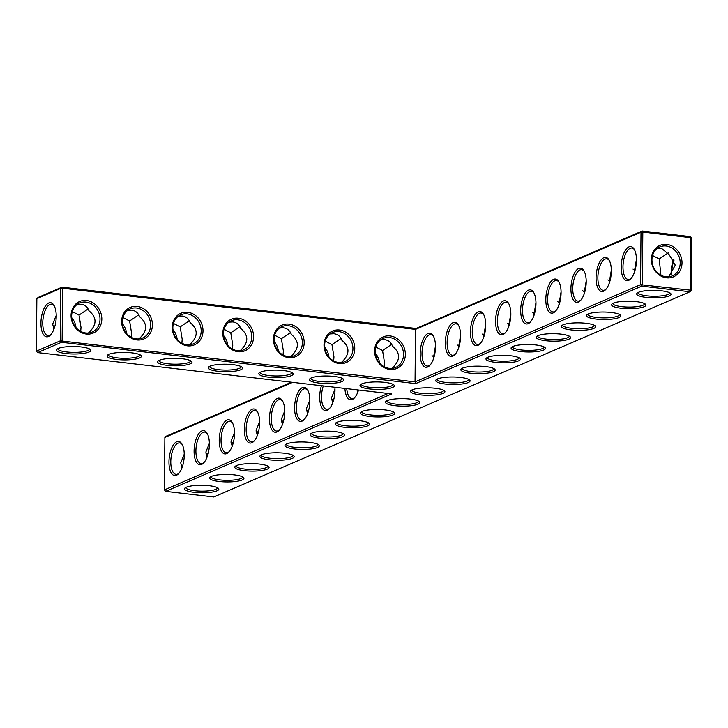 <?xml version="1.0" encoding="UTF-8"?>
<svg xmlns="http://www.w3.org/2000/svg" width="728" height="728" viewBox="0 0 728 728"><rect width="100%" height="100%" fill="white"/><g stroke="black" fill="none" stroke-linecap="round" stroke-linejoin="round"><path stroke-width="1.09" d="M691.145 290.581L690.535 290.181L689.917 291.764L641.759 286.149L642.369 284.566L642.824 232.086L641.013 232.205L640.549 284.684L641.759 286.149L415.652 383.601L415.051 381.872L415.506 329.393L62.59 288.233L62.135 340.704L61.516 342.287L37.601 352.598L391.728 393.903L165.62 491.355L213.786 496.978L689.917 291.764L691.145 290.581L691.6 238.111L690.99 237.71L690.535 290.181L640.549 284.684L415.051 381.872L60.315 340.822L60.779 288.352L62.59 288.233L61.998 287.169L38.084 297.47L36.855 298.653L60.779 288.352L61.998 287.169L416.125 328.474L415.506 329.393L641.013 232.205L642.233 231.022L416.125 328.474M374.601 350.887A17.172 15.024 -113.3 0 1 397.797 339.066A17.172 15.024 -113.3 0 1 397.543 368.095A17.172 15.024 -113.3 0 1 374.601 350.887M324.015 344.99A17.172 15.024 -113.3 0 1 347.211 333.169A17.172 15.024 -113.3 0 1 346.956 362.189A17.172 15.024 -113.3 0 1 324.015 344.99M273.428 339.084A17.172 15.024 -113.3 0 1 296.624 327.263A17.172 15.024 -113.3 0 1 296.369 356.292A17.172 15.024 -113.3 0 1 273.428 339.084M222.832 333.187A17.172 15.024 -113.3 0 1 246.028 321.366A17.172 15.024 -113.3 0 1 245.773 350.386A17.172 15.024 -113.3 0 1 222.832 333.187M172.245 327.281A17.172 15.024 -113.3 0 1 195.441 315.461A17.172 15.024 -113.3 0 1 195.186 344.49A17.172 15.024 -113.3 0 1 172.245 327.281M121.658 321.385A17.172 15.024 -113.3 0 1 144.854 309.564A17.172 15.024 -113.3 0 1 144.599 338.584A17.172 15.024 -113.3 0 1 121.658 321.385M71.062 315.479A17.172 15.024 -113.3 0 1 94.258 303.658A17.172 15.024 -113.3 0 1 94.003 332.687A17.172 15.024 -113.3 0 1 71.062 315.479M636.463 260.305A17.172 7.426 -83.3 0 0 634.106 249.049A17.172 7.426 -83.3 0 0 621.448 262.735A17.172 7.426 -83.3 0 0 630.612 278.979A17.172 7.426 -83.3 0 0 636.463 260.305M611.338 271.135A17.172 7.426 -83.3 0 0 608.981 259.869A17.172 7.426 -83.3 0 0 596.323 273.564A17.172 7.426 -83.3 0 0 605.487 289.808A17.172 7.426 -83.3 0 0 611.338 271.135M586.213 281.964A17.172 7.426 -83.3 0 0 583.856 270.698A17.172 7.426 -83.3 0 0 571.198 284.393A17.172 7.426 -83.3 0 0 580.371 300.637A17.172 7.426 -83.3 0 0 586.213 281.964M561.088 292.793A17.172 7.426 -83.3 0 0 558.74 281.527A17.172 7.426 -83.3 0 0 546.082 295.222A17.172 7.426 -83.3 0 0 555.246 311.466A17.172 7.426 -83.3 0 0 561.088 292.793M535.972 303.621A17.172 7.426 -83.3 0 0 533.615 292.356A17.172 7.426 -83.3 0 0 520.957 306.051A17.172 7.426 -83.3 0 0 530.12 322.286A17.172 7.426 -83.3 0 0 535.972 303.621M510.847 314.451A17.172 7.426 -83.3 0 0 508.49 303.185A17.172 7.426 -83.3 0 0 495.832 316.88A17.172 7.426 -83.3 0 0 504.995 333.115A17.172 7.426 -83.3 0 0 510.847 314.451M485.722 325.27A17.172 7.426 -83.3 0 0 483.365 314.014A17.172 7.426 -83.3 0 0 470.707 327.709A17.172 7.426 -83.3 0 0 479.879 343.944A17.172 7.426 -83.3 0 0 485.722 325.27M460.596 336.099A17.172 7.426 -83.3 0 0 458.249 324.843A17.172 7.426 -83.3 0 0 445.591 338.529A17.172 7.426 -83.3 0 0 454.754 354.773A17.172 7.426 -83.3 0 0 460.596 336.099M435.481 346.928A17.172 7.426 -83.3 0 0 433.124 335.663A17.172 7.426 -83.3 0 0 420.466 349.358A17.172 7.426 -83.3 0 0 429.629 365.602A17.172 7.426 -83.3 0 0 435.481 346.928M415.652 383.601L61.516 342.287L60.315 340.822L36.4 351.133L36.855 298.653M375.211 351.296A15.816 13.841 -113.3 0 1 383.119 338.42A15.816 13.841 -113.3 0 1 402.084 347.465A15.816 13.841 -113.3 0 1 395.641 367.467A15.816 13.841 -113.3 0 1 375.211 351.296M324.624 345.391A15.816 13.841 -113.3 0 1 332.532 332.523A15.816 13.841 -113.3 0 1 351.497 341.569A15.816 13.841 -113.3 0 1 345.054 361.57A15.816 13.841 -113.3 0 1 324.624 345.391M274.037 339.494A15.816 13.841 -113.3 0 1 281.936 326.617A15.816 13.841 -113.3 0 1 300.91 335.663A15.816 13.841 -113.3 0 1 294.458 355.664A15.816 13.841 -113.3 0 1 274.037 339.494M223.441 333.588A15.816 13.841 -113.3 0 1 231.349 320.72A15.816 13.841 -113.3 0 1 250.314 329.766A15.816 13.841 -113.3 0 1 243.871 349.768A15.816 13.841 -113.3 0 1 223.441 333.588M172.855 327.691A15.816 13.841 -113.3 0 1 180.762 314.815A15.816 13.841 -113.3 0 1 199.727 323.86A15.816 13.841 -113.3 0 1 193.284 343.862A15.816 13.841 -113.3 0 1 172.855 327.691M122.268 321.785A15.816 13.841 -113.3 0 1 130.166 308.918A15.816 13.841 -113.3 0 1 149.14 317.963A15.816 13.841 -113.3 0 1 142.688 337.965A15.816 13.841 -113.3 0 1 122.268 321.785M71.672 315.888A15.816 13.841 -113.3 0 1 79.58 303.012A15.816 13.841 -113.3 0 1 98.553 312.057A15.816 13.841 -113.3 0 1 92.101 332.059A15.816 13.841 -113.3 0 1 71.672 315.888M634.498 249.74A15.816 6.843 -83.3 0 0 631.868 248.03A15.816 6.843 -83.3 0 0 623.241 262.945A15.816 6.843 -83.3 0 0 628.2 279.452A15.816 6.843 -83.3 0 0 631.158 278.387M609.372 260.569A15.816 6.843 -83.3 0 0 606.743 258.859A15.816 6.843 -83.3 0 0 598.125 273.774A15.816 6.843 -83.3 0 0 603.084 290.281A15.816 6.843 -83.3 0 0 606.033 289.216M584.247 271.398A15.816 6.843 -83.3 0 0 581.626 269.688A15.816 6.843 -83.3 0 0 573 284.603A15.816 6.843 -83.3 0 0 577.959 301.11A15.816 6.843 -83.3 0 0 580.908 300.045M559.131 282.227A15.816 6.843 -83.3 0 0 556.501 280.517A15.816 6.843 -83.3 0 0 547.875 295.431A15.816 6.843 -83.3 0 0 552.834 311.93A15.816 6.843 -83.3 0 0 555.792 310.874M534.006 293.056A15.816 6.843 -83.3 0 0 531.376 291.346A15.816 6.843 -83.3 0 0 522.75 306.261A15.816 6.843 -83.3 0 0 527.709 322.759A15.816 6.843 -83.3 0 0 530.667 321.703M508.881 303.885A15.816 6.843 -83.3 0 0 506.251 302.175A15.816 6.843 -83.3 0 0 497.634 317.089A15.816 6.843 -83.3 0 0 502.593 333.588A15.816 6.843 -83.3 0 0 505.541 332.532M483.756 314.705A15.816 6.843 -83.3 0 0 481.135 312.995A15.816 6.843 -83.3 0 0 472.508 327.919A15.816 6.843 -83.3 0 0 477.468 344.417A15.816 6.843 -83.3 0 0 480.416 343.352M458.64 325.534A15.816 6.843 -83.3 0 0 456.01 323.824A15.816 6.843 -83.3 0 0 447.383 338.748A15.816 6.843 -83.3 0 0 452.343 355.246A15.816 6.843 -83.3 0 0 455.291 354.181M433.515 336.363A15.816 6.843 -83.3 0 0 430.885 334.653A15.816 6.843 -83.3 0 0 422.258 349.567A15.816 6.843 -83.3 0 0 427.218 366.075A15.816 6.843 -83.3 0 0 430.175 365.01M209.3 485.722A17.172 3.749 -179.5 0 0 184.93 488.033A17.172 3.749 -179.5 0 0 201.629 492.756A17.172 3.749 -179.5 0 0 218.409 488.324A17.172 3.749 -179.5 0 0 209.3 485.722M234.425 474.893A17.172 3.749 -179.5 0 0 210.055 477.204A17.172 3.749 -179.5 0 0 226.754 481.927A17.172 3.749 -179.5 0 0 243.534 477.495A17.172 3.749 -179.5 0 0 234.425 474.893M259.55 464.064A17.172 3.749 -179.5 0 0 235.18 466.375A17.172 3.749 -179.5 0 0 251.879 471.098A17.172 3.749 -179.5 0 0 268.65 466.666A17.172 3.749 -179.5 0 0 259.55 464.064M284.666 453.235A17.172 3.749 -179.5 0 0 260.305 455.546A17.172 3.749 -179.5 0 0 277.004 460.278A17.172 3.749 -179.5 0 0 293.775 455.837A17.172 3.749 -179.5 0 0 284.666 453.235M309.791 442.406A17.172 3.749 -179.5 0 0 285.421 444.717A17.172 3.749 -179.5 0 0 302.12 449.449A17.172 3.749 -179.5 0 0 318.9 445.008A17.172 3.749 -179.5 0 0 309.791 442.406M334.916 431.586A17.172 3.749 -179.5 0 0 310.547 433.888A17.172 3.749 -179.5 0 0 327.245 438.62A17.172 3.749 -179.5 0 0 344.026 434.179A17.172 3.749 -179.5 0 0 334.916 431.586M360.041 420.757A17.172 3.749 -179.5 0 0 335.672 423.059A17.172 3.749 -179.5 0 0 352.37 427.791A17.172 3.749 -179.5 0 0 369.142 423.35A17.172 3.749 -179.5 0 0 360.041 420.757M385.158 409.928A17.172 3.749 -179.5 0 0 360.797 412.23A17.172 3.749 -179.5 0 0 377.495 416.962A17.172 3.749 -179.5 0 0 394.267 412.53A17.172 3.749 -179.5 0 0 385.158 409.928M410.283 399.099A17.172 3.749 -179.5 0 0 385.922 401.41A17.172 3.749 -179.5 0 0 402.611 406.133A17.172 3.749 -179.5 0 0 419.392 401.701A17.172 3.749 -179.5 0 0 410.283 399.099M283.638 370.57A17.172 3.749 -179.5 0 0 259.268 372.873A17.172 3.749 -179.5 0 0 275.967 377.605A17.172 3.749 -179.5 0 0 292.747 373.164A17.172 3.749 -179.5 0 0 283.638 370.57M435.408 388.27A17.172 3.749 -179.5 0 0 411.038 390.581A17.172 3.749 -179.5 0 0 427.736 395.304A17.172 3.749 -179.5 0 0 444.517 390.872A17.172 3.749 -179.5 0 0 435.408 388.27M460.533 377.441A17.172 3.749 -179.5 0 0 436.163 379.752A17.172 3.749 -179.5 0 0 452.861 384.484A17.172 3.749 -179.5 0 0 469.642 380.043A17.172 3.749 -179.5 0 0 460.533 377.441M485.658 366.612A17.172 3.749 -179.5 0 0 461.288 368.923A17.172 3.749 -179.5 0 0 477.987 373.655A17.172 3.749 -179.5 0 0 494.758 369.214A17.172 3.749 -179.5 0 0 485.658 366.612M510.774 355.783A17.172 3.749 -179.5 0 0 486.413 358.094A17.172 3.749 -179.5 0 0 503.103 362.826A17.172 3.749 -179.5 0 0 519.883 358.385A17.172 3.749 -179.5 0 0 510.774 355.783M535.899 344.963A17.172 3.749 -179.5 0 0 511.529 347.265A17.172 3.749 -179.5 0 0 528.228 351.997A17.172 3.749 -179.5 0 0 545.008 347.556A17.172 3.749 -179.5 0 0 535.899 344.963M384.821 382.373A17.172 3.749 -179.5 0 0 360.451 384.675A17.172 3.749 -179.5 0 0 377.149 389.407A17.172 3.749 -179.5 0 0 393.921 384.966A17.172 3.749 -179.5 0 0 384.821 382.373M561.024 334.134A17.172 3.749 -179.5 0 0 536.654 336.436A17.172 3.749 -179.5 0 0 553.353 341.168A17.172 3.749 -179.5 0 0 570.133 336.727A17.172 3.749 -179.5 0 0 561.024 334.134M586.149 323.305A17.172 3.749 -179.5 0 0 561.779 325.616A17.172 3.749 -179.5 0 0 578.478 330.339A17.172 3.749 -179.5 0 0 595.249 325.907A17.172 3.749 -179.5 0 0 586.149 323.305M611.265 312.476A17.172 3.749 -179.5 0 0 586.905 314.787A17.172 3.749 -179.5 0 0 603.594 319.51A17.172 3.749 -179.5 0 0 620.374 315.078A17.172 3.749 -179.5 0 0 611.265 312.476M636.39 301.647A17.172 3.749 -179.5 0 0 612.02 303.958A17.172 3.749 -179.5 0 0 628.719 308.681A17.172 3.749 -179.5 0 0 645.499 304.249A17.172 3.749 -179.5 0 0 636.39 301.647M661.515 290.818A17.172 3.749 -179.5 0 0 637.146 293.129A17.172 3.749 -179.5 0 0 653.844 297.861A17.172 3.749 -179.5 0 0 670.625 293.42A17.172 3.749 -179.5 0 0 661.515 290.818M334.225 376.467A17.172 3.749 -179.5 0 0 309.864 378.778A17.172 3.749 -179.5 0 0 326.563 383.501A17.172 3.749 -179.5 0 0 343.334 379.07A17.172 3.749 -179.5 0 0 334.225 376.467M233.051 364.664A17.172 3.749 -179.5 0 0 208.681 366.976A17.172 3.749 -179.5 0 0 225.38 371.699A17.172 3.749 -179.5 0 0 242.151 367.267A17.172 3.749 -179.5 0 0 233.051 364.664M182.455 358.767A17.172 3.749 -179.5 0 0 158.094 361.07A17.172 3.749 -179.5 0 0 174.793 365.802A17.172 3.749 -179.5 0 0 191.564 361.361A17.172 3.749 -179.5 0 0 182.455 358.767M131.868 352.862A17.172 3.749 -179.5 0 0 107.498 355.173A17.172 3.749 -179.5 0 0 124.197 359.896A17.172 3.749 -179.5 0 0 140.977 355.464A17.172 3.749 -179.5 0 0 131.868 352.862M81.281 346.965A17.172 3.749 -179.5 0 0 56.911 349.267A17.172 3.749 -179.5 0 0 73.61 353.999A17.172 3.749 -179.5 0 0 90.39 349.558A17.172 3.749 -179.5 0 0 81.281 346.965M690.399 236.646L690.99 237.71L642.824 232.086L642.233 231.022L690.399 236.646L691.6 238.111M291.455 382.209L166.102 436.236L164.883 437.419L292.647 382.346M48.439 336.5A17.172 7.426 96.7 0 1 41.523 316.707A17.172 7.426 96.7 0 1 53.872 305.187A17.172 7.426 96.7 0 1 55.965 320.602A17.172 7.426 96.7 0 1 50.378 335.117A17.172 7.426 96.7 0 1 48.439 336.5M380.671 339.839L384.593 339.63C388.443 340.167 391.082 342.36 392.51 346.209C400.627 352.953 400.564 360.233 392.319 368.04L392.046 368.404M330.075 333.934L333.997 333.733C337.856 334.27 340.495 336.454 341.914 340.304C350.031 347.056 349.968 354.327 341.723 362.135L341.45 362.499M279.488 328.037L283.41 327.827C287.269 328.364 289.899 330.558 291.327 334.407C299.445 341.15 299.381 348.43 291.136 356.238L290.863 356.602M228.901 322.131L232.823 321.931C236.673 322.468 239.312 324.652 240.741 328.51C248.858 335.253 248.794 342.524 240.549 350.332L240.276 350.696M178.305 316.234L182.227 316.025C186.086 316.562 188.725 318.755 190.144 322.604C198.262 329.347 198.198 336.627 189.953 344.435L189.68 344.799M127.719 310.328L131.641 310.128C135.499 310.665 138.138 312.858 139.558 316.707C147.675 323.45 147.611 330.721 139.367 338.529L139.094 338.893M77.132 304.431L81.054 304.222C84.903 304.759 87.542 306.952 88.971 310.801C97.088 317.545 97.024 324.825 88.78 332.632L88.507 332.996M666.821 244.426A17.126 14.988 66.7 0 0 653.325 267.94A17.126 14.988 66.7 0 0 679.888 271.044A17.126 14.988 66.7 0 0 666.821 244.426M636.454 259.314L634.152 273.046M611.329 270.143L609.027 283.875M586.213 280.963L583.902 294.694M561.088 291.791L558.776 305.523M535.963 302.62L533.66 316.352M510.838 313.45L508.535 327.181M485.722 324.279L483.41 338.01M460.596 335.108L458.285 348.839M435.471 345.936L433.169 359.668M388.106 393.484L164.419 489.889L165.62 491.355M36.4 351.133L37.601 352.598M185.877 487.405A15.816 3.449 -179.5 0 0 185.858 487.551A15.816 3.449 -179.5 0 0 201.647 491.136A15.816 3.449 -179.5 0 0 217.49 487.824A15.816 3.449 -179.5 0 0 217.481 487.687M211.002 476.585A15.816 3.449 -179.5 0 0 210.983 476.722A15.816 3.449 -179.5 0 0 226.772 480.307A15.816 3.449 -179.5 0 0 242.615 477.004A15.816 3.449 -179.5 0 0 242.597 476.858M236.118 465.756A15.816 3.449 -179.5 0 0 236.109 465.893A15.816 3.449 -179.5 0 0 251.888 469.487A15.816 3.449 -179.5 0 0 267.74 466.175A15.816 3.449 -179.5 0 0 267.722 466.029M261.243 454.927A15.816 3.449 -179.5 0 0 261.225 455.064A15.816 3.449 -179.5 0 0 277.013 458.658A15.816 3.449 -179.5 0 0 292.856 455.346A15.816 3.449 -179.5 0 0 292.847 455.2M286.368 444.098A15.816 3.449 -179.5 0 0 286.35 444.244A15.816 3.449 -179.5 0 0 302.138 447.829A15.816 3.449 -179.5 0 0 317.981 444.517A15.816 3.449 -179.5 0 0 317.972 444.371M311.493 433.269A15.816 3.449 -179.5 0 0 311.475 433.415A15.816 3.449 -179.5 0 0 327.263 437A15.816 3.449 -179.5 0 0 343.106 433.688A15.816 3.449 -179.5 0 0 343.097 433.542M336.609 422.44A15.816 3.449 -179.5 0 0 336.6 422.586A15.816 3.449 -179.5 0 0 352.379 426.171A15.816 3.449 -179.5 0 0 368.231 422.859A15.816 3.449 -179.5 0 0 368.213 422.713M361.734 411.611A15.816 3.449 -179.5 0 0 361.716 411.757A15.816 3.449 -179.5 0 0 377.504 415.342A15.816 3.449 -179.5 0 0 393.348 412.03A15.816 3.449 -179.5 0 0 393.338 411.893M386.859 400.782A15.816 3.449 -179.5 0 0 386.841 400.928A15.816 3.449 -179.5 0 0 402.63 404.513A15.816 3.449 -179.5 0 0 418.473 401.201A15.816 3.449 -179.5 0 0 418.464 401.064M260.214 372.254A15.816 3.449 -179.5 0 0 260.196 372.399A15.816 3.449 -179.5 0 0 275.985 375.985A15.816 3.449 -179.5 0 0 291.828 372.672A15.816 3.449 -179.5 0 0 291.819 372.527M411.984 389.962A15.816 3.449 -179.5 0 0 411.966 390.099A15.816 3.449 -179.5 0 0 427.755 393.693A15.816 3.449 -179.5 0 0 443.598 390.381A15.816 3.449 -179.5 0 0 443.589 390.235M437.1 379.133A15.816 3.449 -179.5 0 0 437.091 379.27A15.816 3.449 -179.5 0 0 452.871 382.864A15.816 3.449 -179.5 0 0 468.723 379.552A15.816 3.449 -179.5 0 0 468.705 379.406M462.225 368.304A15.816 3.449 -179.5 0 0 462.216 368.45A15.816 3.449 -179.5 0 0 477.996 372.035A15.816 3.449 -179.5 0 0 493.848 368.723A15.816 3.449 -179.5 0 0 493.83 368.577M487.35 357.475A15.816 3.449 -179.5 0 0 487.332 357.621A15.816 3.449 -179.5 0 0 503.121 361.206A15.816 3.449 -179.5 0 0 518.964 357.894A15.816 3.449 -179.5 0 0 518.955 357.748M512.476 346.646A15.816 3.449 -179.5 0 0 512.457 346.792A15.816 3.449 -179.5 0 0 528.246 350.377A15.816 3.449 -179.5 0 0 544.089 347.065A15.816 3.449 -179.5 0 0 544.08 346.919M361.388 384.056A15.816 3.449 -179.5 0 0 361.379 384.202A15.816 3.449 -179.5 0 0 377.159 387.787A15.816 3.449 -179.5 0 0 393.011 384.475A15.816 3.449 -179.5 0 0 392.993 384.329M537.592 335.817A15.816 3.449 -179.5 0 0 537.582 335.963A15.816 3.449 -179.5 0 0 553.371 339.548A15.816 3.449 -179.5 0 0 569.214 336.236A15.816 3.449 -179.5 0 0 569.196 336.099M562.717 324.988A15.816 3.449 -179.5 0 0 562.708 325.134A15.816 3.449 -179.5 0 0 578.487 328.719A15.816 3.449 -179.5 0 0 594.339 325.407A15.816 3.449 -179.5 0 0 594.321 325.27M587.842 314.159A15.816 3.449 -179.5 0 0 587.824 314.305A15.816 3.449 -179.5 0 0 603.612 317.89A15.816 3.449 -179.5 0 0 619.455 314.578A15.816 3.449 -179.5 0 0 619.446 314.441M612.967 303.339A15.816 3.449 -179.5 0 0 612.949 303.476A15.816 3.449 -179.5 0 0 628.737 307.07A15.816 3.449 -179.5 0 0 644.58 303.758A15.816 3.449 -179.5 0 0 644.571 303.612M638.092 292.51A15.816 3.449 -179.5 0 0 638.074 292.647A15.816 3.449 -179.5 0 0 653.862 296.241A15.816 3.449 -179.5 0 0 669.705 292.929A15.816 3.449 -179.5 0 0 669.696 292.783M310.801 378.16A15.816 3.449 -179.5 0 0 310.783 378.296A15.816 3.449 -179.5 0 0 326.572 381.891A15.816 3.449 -179.5 0 0 342.415 378.578A15.816 3.449 -179.5 0 0 342.406 378.433M209.619 366.357A15.816 3.449 -179.5 0 0 209.609 366.493A15.816 3.449 -179.5 0 0 225.389 370.088A15.816 3.449 -179.5 0 0 241.241 366.776A15.816 3.449 -179.5 0 0 241.223 366.63M159.032 360.451A15.816 3.449 -179.5 0 0 159.013 360.597A15.816 3.449 -179.5 0 0 174.802 364.182A15.816 3.449 -179.5 0 0 190.645 360.87A15.816 3.449 -179.5 0 0 190.636 360.724M108.445 354.554A15.816 3.449 -179.5 0 0 108.427 354.691A15.816 3.449 -179.5 0 0 124.215 358.285A15.816 3.449 -179.5 0 0 140.058 354.973A15.816 3.449 -179.5 0 0 140.049 354.827M57.849 348.648A15.816 3.449 -179.5 0 0 57.84 348.794A15.816 3.449 -179.5 0 0 73.619 352.379A15.816 3.449 -179.5 0 0 89.471 349.067A15.816 3.449 -179.5 0 0 89.453 348.921M50.924 334.534A15.816 6.843 96.7 0 1 49.668 335.317A15.816 6.843 96.7 0 1 47.966 335.59A15.816 6.843 96.7 0 1 43.007 319.091A15.816 6.843 96.7 0 1 51.633 304.177A15.816 6.843 96.7 0 1 54.263 305.887M341.077 338.438L331.968 344.599L333.961 356.884L333.661 360.897M391.664 344.335L382.555 350.496L384.548 362.781L384.248 366.803M375.821 347.019L382.555 350.496M290.49 332.541L281.381 338.693L283.374 350.978L283.065 355M325.234 341.123L331.968 344.599M239.903 326.635L230.785 332.796L232.778 345.081L232.478 349.094M274.647 335.226L281.381 338.693M189.307 320.739L180.198 326.89L182.191 339.175L181.891 343.197M224.051 329.32L230.785 332.796M138.72 314.833L129.611 320.993L131.604 333.278L131.295 337.291M173.464 323.423L180.198 326.89M88.133 308.936L79.015 315.088L81.017 327.373L80.708 331.395M122.877 317.517L129.611 320.993M53.899 329.229L52.68 324.069L56.22 315.388M72.281 311.62L79.015 315.088M666.211 246.009A15.77 13.796 66.7 0 0 659.832 246.91A15.77 13.796 66.7 0 0 653.407 266.858A15.77 13.796 66.7 0 0 672.317 275.876A15.77 13.796 66.7 0 0 679.852 259.432A15.77 13.796 66.7 0 0 666.211 246.009M668.723 276.813L675.275 265.165L669.187 254.682L661.288 248.13L657.384 248.33M660.915 275.184L659.213 258.986L652.543 255.528M659.213 258.986L668.34 252.798M634.661 271.608L634.088 269.806L633.014 269.114M634.088 269.806L635.453 268.75M609.536 282.437L608.963 280.635L607.889 279.943M608.963 280.635L610.328 279.579M584.411 293.266L583.847 291.464L582.764 290.772M583.847 291.464L585.212 290.399M559.286 304.095L558.722 302.293L557.639 301.601M558.722 302.293L560.087 301.228M534.17 314.924L533.597 313.122L532.523 312.43M533.597 313.122L534.962 312.057M509.045 325.744L508.472 323.951L507.398 323.259M508.472 323.951L509.837 322.886M483.92 336.573L483.356 334.78L482.273 334.079M483.356 334.78L484.721 333.715M458.795 347.402L458.231 345.6L457.148 344.908M458.231 345.6L459.596 344.544M674.082 260.06A17.172 7.426 -83.3 0 0 671.78 273.792M164.419 489.889L164.883 437.419M375.93 356.374A17.172 7.426 96.7 0 1 377.004 355.519M358.522 390.035A17.172 7.426 96.7 0 1 354.263 398.089A17.172 7.426 96.7 0 1 344.899 388.443M334.889 387.278A17.172 7.426 96.7 0 1 329.138 408.909A17.172 7.426 96.7 0 1 319.71 396.824A17.172 7.426 96.7 0 1 321.448 385.713M294.585 407.653A17.172 7.426 96.7 0 1 299.29 390.335A17.172 7.426 96.7 0 1 307.507 389.808A17.172 7.426 96.7 0 1 309.6 405.223A17.172 7.426 96.7 0 1 304.013 419.738A17.172 7.426 96.7 0 1 294.585 407.653M269.46 418.482A17.172 7.426 96.7 0 1 274.165 401.164A17.172 7.426 96.7 0 1 282.382 400.637A17.172 7.426 96.7 0 1 284.475 416.052A17.172 7.426 96.7 0 1 278.888 430.567A17.172 7.426 96.7 0 1 269.46 418.482M244.344 429.311A17.172 7.426 96.7 0 1 249.049 411.993A17.172 7.426 96.7 0 1 257.257 411.466A17.172 7.426 96.7 0 1 259.35 426.881A17.172 7.426 96.7 0 1 253.772 441.396A17.172 7.426 96.7 0 1 244.344 429.311M219.219 440.14A17.172 7.426 96.7 0 1 223.924 422.822A17.172 7.426 96.7 0 1 232.141 422.286A17.172 7.426 96.7 0 1 234.234 437.701A17.172 7.426 96.7 0 1 228.647 452.224A17.172 7.426 96.7 0 1 219.219 440.14M194.094 450.96A17.172 7.426 96.7 0 1 198.799 433.642A17.172 7.426 96.7 0 1 207.016 433.115A17.172 7.426 96.7 0 1 209.109 448.53A17.172 7.426 96.7 0 1 203.522 463.054A17.172 7.426 96.7 0 1 194.094 450.96M168.969 461.789A17.172 7.426 96.7 0 1 173.673 444.471A17.172 7.426 96.7 0 1 181.891 443.944A17.172 7.426 96.7 0 1 183.984 459.359A17.172 7.426 96.7 0 1 178.396 473.882A17.172 7.426 96.7 0 1 168.969 461.789M375.302 353.189A15.816 13.841 -113.3 0 1 379.543 363.008M324.715 347.283A15.816 13.841 -113.3 0 1 328.947 357.111M434.47 355.373L433.151 356.401L433.706 358.149M432.023 355.674L433.151 356.401M274.128 341.387A15.816 13.841 -113.3 0 1 278.36 351.205M223.532 335.481A15.816 13.841 -113.3 0 1 227.773 345.309M172.946 329.584A15.816 13.841 -113.3 0 1 177.177 339.403M122.359 323.678A15.816 13.841 -113.3 0 1 126.59 333.506M71.763 317.781A15.816 13.841 -113.3 0 1 76.003 327.6M673.782 259.486A15.816 6.843 -83.3 0 0 671.207 274.429M376.658 358.394A15.816 6.843 96.7 0 1 377.905 357.193M354.8 397.497A15.816 6.843 96.7 0 1 351.851 398.553A15.816 6.843 96.7 0 1 346.746 388.661M329.684 408.326A15.816 6.843 96.7 0 1 326.726 409.382A15.816 6.843 96.7 0 1 321.53 396.705A15.816 6.843 96.7 0 1 323.314 385.922M304.559 419.155A15.816 6.843 96.7 0 1 301.601 420.211A15.816 6.843 96.7 0 1 296.405 407.534A15.816 6.843 96.7 0 1 305.269 388.788A15.816 6.843 96.7 0 1 307.899 390.508M279.434 429.975A15.816 6.843 96.7 0 1 276.485 431.04A15.816 6.843 96.7 0 1 271.28 418.363A15.816 6.843 96.7 0 1 280.144 399.617A15.816 6.843 96.7 0 1 282.773 401.328M254.309 440.804A15.816 6.843 96.7 0 1 251.36 441.869A15.816 6.843 96.7 0 1 246.155 429.192A15.816 6.843 96.7 0 1 255.028 410.446A15.816 6.843 96.7 0 1 257.657 412.157M229.193 451.633A15.816 6.843 96.7 0 1 226.235 452.698A15.816 6.843 96.7 0 1 221.039 440.021A15.816 6.843 96.7 0 1 229.902 421.275A15.816 6.843 96.7 0 1 232.532 422.986M204.067 462.462A15.816 6.843 96.7 0 1 201.11 463.527A15.816 6.843 96.7 0 1 195.914 450.841A15.816 6.843 96.7 0 1 204.777 432.104A15.816 6.843 96.7 0 1 207.407 433.815M178.942 473.291A15.816 6.843 96.7 0 1 175.994 474.347A15.816 6.843 96.7 0 1 170.789 461.67A15.816 6.843 96.7 0 1 179.652 442.933A15.816 6.843 96.7 0 1 182.282 444.644M232.687 444.854L232.123 443.052L231.04 442.36M209.364 443.388L205.869 452.006L207.061 457.12M184.239 454.208L180.744 462.835L181.936 467.94M207.571 455.683L206.998 453.881L205.924 453.189M206.998 453.881L208.363 452.816M257.812 434.024L257.248 432.223L256.165 431.531M234.489 432.559L230.994 441.177L232.187 446.291M232.123 443.052L233.488 441.996M282.937 423.196L282.364 421.403L281.29 420.702M259.614 421.73L256.11 430.348L257.303 435.462M257.248 432.223L258.613 431.167M308.062 412.366L307.489 410.574L306.415 409.882M284.73 410.901L281.236 419.519L282.428 424.633M282.364 421.403L283.729 420.338M333.187 401.547L332.614 399.745L331.531 399.053M309.855 400.072L306.361 408.699L307.553 413.804M307.489 410.574L308.854 409.509M358.303 390.718L358.085 389.981M334.98 389.243L331.486 397.87L332.678 402.975M332.614 399.745L333.979 398.68M356.938 389.853L357.794 392.146"/></g></svg>
